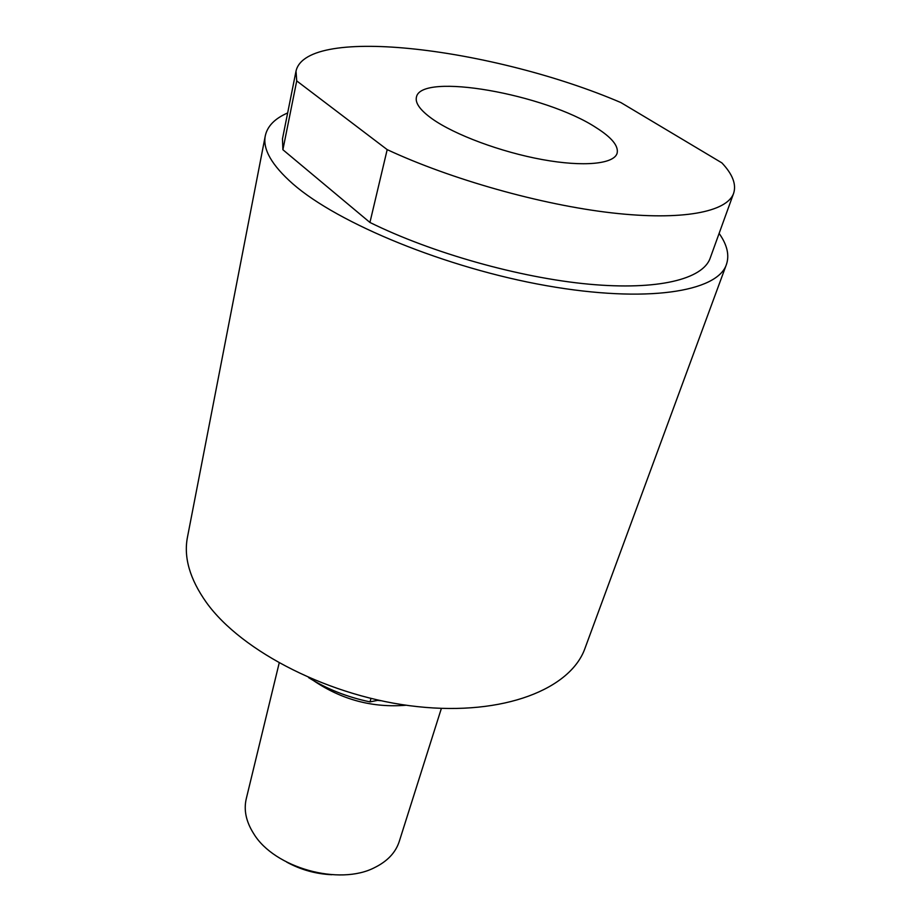 <?xml version="1.0" encoding="UTF-8"?>
<svg xmlns="http://www.w3.org/2000/svg" width="921" height="921" viewBox="0 0 921 921"><rect width="100%" height="100%" fill="white"/><g stroke="black" fill="none" stroke-linecap="round" stroke-linejoin="round"><path stroke-width="1.38" d="M279.167 663.085L246.264 798.749C243.616 810.031 246.08 821.659 253.666 833.62L253.805 833.839C274.412 867.893 339.365 886.025 374.628 867.582C387.43 861.262 395.65 852.558 399.254 841.472L441.389 708.376M596.209 127.697C611.82 137.563 618.785 146.094 617.105 153.289C613.95 164.03 583.73 167.127 542.296 159.575C500.92 152.057 454.594 134.777 432.156 118.832C420.333 110.324 415.083 103.129 416.407 97.258C420.517 71.85 545.485 94.207 596.209 127.697M726.404 264.546L585.054 648.154C570.824 688.908 503.983 715.962 417.547 706.637C331.226 697.508 241.797 652.022 206.339 602.415C189.807 579.056 183.521 557.297 187.47 537.15L265.294 135.79C262.577 149.214 271.776 165.25 292.878 183.889C338.065 223.538 446.489 268.138 546.429 285.671C646.519 303.366 717.436 291.83 726.404 264.546C729.605 255.175 727.176 244.79 719.117 233.416M287.651 112.949C274.861 118.51 267.412 126.119 265.294 135.79M370.967 698.486L370 701.883L378.439 700.202M370 701.883C347.275 697.116 326.805 689.023 308.616 677.626M282.897 149.732L369.931 222.456C431.719 252.976 519.548 277.751 588.83 284.175C658.216 290.587 702.804 279.109 710.126 258.271L733.634 193.283C736.512 184.396 732.598 174.265 721.891 162.89L620.892 102.576C495.694 48.813 306.543 24.349 296.021 71.101L296.723 80.91L282.897 149.732L282.471 138.864L296.021 71.101M377.575 700.374L380.753 700.708M406.219 705.221C372.752 707.996 341.887 699.81 313.601 680.654M369.931 222.456L387.188 149.628L296.723 80.91M387.188 149.628C450.933 179.365 541.145 204.784 611.74 212.866C682.438 220.948 727.13 211.934 733.634 193.283M286.707 862.114C300.787 869.781 315.822 873.983 331.836 874.72"/></g></svg>
